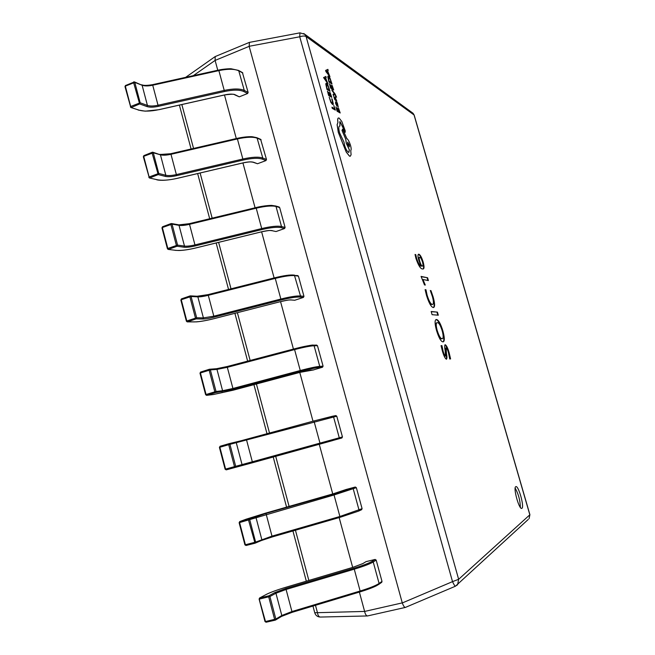 <?xml version="1.0" encoding="UTF-8"?>
<svg xmlns="http://www.w3.org/2000/svg" width="655" height="655" viewBox="0 0 655 655"><rect width="100%" height="100%" fill="white"/><g stroke="black" fill="none" stroke-linecap="round" stroke-linejoin="round"><path stroke-width="0.98" d="M521.953 508.28C524.508 506.749 518.523 485.388 515.886 486.616L515.714 486.698C513.045 487.86 519.087 509.664 521.74 508.395L521.953 508.28M520.357 507.412C520.234 500.559 518.506 494.124 515.166 488.106M421.075 276.41L427.592 277.769L428.395 280.577L422.958 279.488L425.275 285.056L424.489 284.917L421.075 276.41M432.382 296.519L430.286 290.517L430.965 290.632L433.184 297.051C434.879 303.249 435.035 306.728 433.659 307.514L433.233 307.539C431.072 306.925 428.804 302.798 426.438 295.159L425.111 289.649L425.979 289.797L427.134 295.241C428.951 301.013 430.662 304.067 432.284 304.403L432.66 304.37C433.741 303.846 433.651 301.235 432.382 296.519M438.31 315.211L432.087 314.678L431.178 311.502L437.425 312.107L438.31 315.211M436.467 319.517C438.49 319.828 440.627 323.619 442.87 330.881C444.614 337.341 444.77 340.985 443.32 341.812L443.001 341.869C440.979 341.681 438.801 337.833 436.476 330.308C434.764 323.889 434.633 320.303 436.083 319.55L436.017 319.656C438.039 319.967 440.176 323.758 442.42 331.021L442.87 330.881M449.215 353.029L450.591 358.924L449.731 358.989L448.47 352.709C447.725 349.909 446.964 348.296 446.178 347.854L446.456 353.34C447.078 356.517 447.095 358.473 446.497 359.202L446.399 359.227C445.04 358.441 443.689 355.665 442.362 350.9L441.036 345.66L441.937 345.644L443.108 351.129C443.853 353.864 444.622 355.501 445.416 356.042L445.203 350.949C444.548 347.633 444.516 345.553 445.105 344.726L445.212 344.71C446.571 345.447 447.905 348.223 449.215 353.029L448.757 353.16L450.124 358.956M415.909 258.324L415.049 254.459L415.786 254.656L416.629 258.463C418.316 263.367 419.871 265.873 421.28 265.971L418.807 260.346C417.808 256.695 417.718 254.656 418.529 254.222L418.93 254.23C420.33 254.86 421.746 257.497 423.195 262.147C424.301 266.454 424.301 268.73 423.204 268.968L422.442 268.976C420.469 268.828 418.291 265.283 415.909 258.324M359.374 592.087L364.622 611.434L402.276 602.887L249.154 46.349L215.102 60.424L217.771 70.257M224.477 94.983L236.299 138.549M242.923 162.931L255.082 207.766M261.607 231.813L274.126 277.941M280.561 301.636L293.432 349.074M299.769 372.425L313 421.198M319.239 444.196L332.74 493.935M339.159 517.581L352.677 567.402M215.102 60.424L193.315 75.661M315.481 605.302L317.454 612.687L364.622 611.434M402.276 602.887L402.293 602.952C403.374 605.842 404.381 607.341 405.298 607.439L405.519 607.324M299.949 32.848L299.728 36.778C302.635 35.878 304.755 35.788 306.081 36.516L458.639 579.298L529.838 514.805L414.05 114.961L306.081 36.516L304.788 34.281L299.949 32.848L249.44 42.378L249.154 46.349M312.951 606.063L314.736 612.736L317.454 612.687C317.937 615.479 318.895 616.928 320.328 617.051L367.488 615.954L405.298 607.439M249.375 42.395L215.225 56.551L215.086 60.366M364.639 611.5C365.269 614.267 366.219 615.757 367.488 615.954M402.293 602.952L452.523 581.632C453.882 584.612 454.857 586.135 455.446 586.209L455.536 586.135M445.662 348.002L445.998 353.471C446.53 356.246 446.612 358.154 446.227 359.202M441.061 345.791L441.937 345.644M441.478 345.783L442.649 351.26L443.108 351.129M442.649 351.26C443.386 354.003 444.156 355.64 444.95 356.181L445.416 356.042M444.917 344.866C446.268 345.914 447.545 348.681 448.757 353.16M442.42 331.021C444.082 337.096 444.295 340.706 443.067 341.861M437.082 322.702L436.631 322.841C435.436 323.177 435.477 325.781 436.754 330.644C438.498 336.064 440.103 338.799 441.576 338.848L442.322 338.668C443.484 338.242 443.443 335.638 442.207 330.857C440.512 325.445 438.932 322.719 437.458 322.669L437.082 322.702C435.894 323.038 435.935 325.641 437.212 330.505C438.956 335.925 440.569 338.66 442.035 338.709L442.322 338.668M436.754 330.644L437.212 330.505M441.576 338.848L442.035 338.709M431.236 311.698L437.425 312.107M436.975 312.247L437.81 315.17M430.384 290.755L430.965 290.632M430.523 290.779L432.734 297.19L433.184 297.051M432.734 297.19C434.339 302.962 434.568 306.409 433.422 307.547M425.152 289.878L425.979 289.797M425.521 289.944L426.683 295.38L427.134 295.241M426.683 295.38C428.493 301.161 430.204 304.215 431.825 304.542L432.284 304.403M431.825 304.542L432.66 304.37M421.149 276.664L427.592 277.769M427.15 277.916L427.879 280.471M424.735 284.958L422.508 279.636L422.958 279.488M415.09 254.738L415.786 254.656M415.327 254.811L416.171 258.61L416.629 258.463M416.171 258.61C417.865 263.515 419.413 266.02 420.829 266.118L421.28 265.971M418.316 254.345L418.93 254.23M418.479 254.377C419.88 255 421.304 257.644 422.745 262.295L423.195 262.147M422.745 262.295C423.793 266.266 423.867 268.509 422.95 269.025M419.585 257.341L419.135 257.489C418.578 257.734 418.635 259.052 419.298 261.46C420.142 264.194 420.977 265.774 421.804 266.184L422.524 266.045C423.138 265.832 423.13 264.481 422.5 261.992C421.599 259.175 420.731 257.628 419.904 257.349L419.585 257.341C419.028 257.587 419.085 258.905 419.749 261.304C420.592 264.047 421.427 265.627 422.254 266.045L422.524 266.045M419.298 261.46L419.749 261.304M421.804 266.184L422.254 266.045M242.407 72.558L248.139 92.429L247.615 93.509L243.758 91.512C239.689 89.694 233.278 89.686 224.526 91.512L158.305 106.347C153.499 107.363 149.708 107.436 146.916 106.552L139.654 103.94L131.368 107.477L130.664 106.478L130.41 106.953M247.615 93.509L239.28 96.834L234.875 94.885M242.833 73.057L238.944 70.896C234.686 68.84 228.014 68.742 218.917 70.593L152.73 85.215C148.259 86.141 144.722 86.157 142.119 85.256L134.807 82.399L140.17 102.802L139.654 103.94L133.587 82.53L133.685 81.883L134.431 81.908L125.613 85.486M130.795 107.453L124.966 86.517L125.342 86.124L130.664 106.478L140.17 102.802L147.424 105.422L142.119 85.256L134.431 81.908L134.807 82.399L125.342 86.124L125.441 85.478L125.089 86.616M260.616 139.327L266.495 159.493L265.971 160.573L262.237 159.108C258.291 157.806 251.921 158.117 243.128 160.066L176.637 175.655C171.815 176.735 168.04 176.981 165.314 176.391L158.215 174.59L149.815 177.931L149.119 176.973L148.841 177.382M265.971 160.573L257.53 163.742L253.321 162.334M261.124 139.859L257.358 138.238C253.223 136.707 246.591 136.936 237.462 138.917L170.996 154.293C166.517 155.276 162.997 155.456 160.442 154.826L153.303 152.771L158.739 173.452L158.215 174.59L152.083 152.934L152.189 152.238L152.844 152.23L143.83 155.636L152.091 152.337M149.307 177.931L143.33 156.684L143.715 156.34L149.119 176.973L158.739 173.452L165.83 175.27L160.442 154.826L152.844 152.23L153.303 152.771L143.715 156.34L143.83 155.636L143.445 156.766M279.055 206.996L279.66 207.561L285.105 227.457L284.573 228.529L280.962 227.621C277.139 226.843 270.81 227.49 261.992 229.553L195.223 245.92C190.384 247.066 186.634 247.492 183.957 247.205L177.038 246.239L168.523 249.375L167.836 248.466L167.533 248.802M284.573 228.529L276.025 231.542L271.866 230.65L276.025 231.542M279.66 207.561L276.017 206.481C272.005 205.498 265.422 206.063 256.261 208.175L189.516 224.321C185.021 225.369 181.525 225.713 179.02 225.353L172.052 224.125L177.562 245.101L177.038 246.239L176.351 245.314L170.84 224.329L171.504 223.535L162.489 226.777L170.873 223.642M168.106 249.399L167.426 248.753L161.949 227.834L162.358 227.531L167.836 248.466L177.562 245.101L184.489 246.083L179.02 225.353L178.479 224.771L171.504 223.535L172.052 224.125L162.358 227.531L162.489 226.777L162.063 227.891M297.46 275.616L298.443 276.173L303.961 296.338L303.421 297.411L299.949 297.059C296.24 296.821 289.969 297.804 281.118 300.006L214.062 317.159C209.207 318.379 205.482 318.993 202.87 319.01L196.123 318.895L187.494 321.834L186.495 321.228M303.421 297.411L294.766 300.252L290.861 299.949L294.766 300.252M298.443 276.173L294.938 275.649C291.049 275.231 284.516 276.14 275.321 278.391L208.298 295.315C203.787 296.428 200.307 296.944 197.867 296.871L191.072 296.494L196.664 317.773L196.123 318.895L195.452 318.027L189.86 296.74L190.409 295.863L181.402 298.909L189.934 295.954M187.191 321.867L186.388 321.204L180.837 299.99L181.255 299.736L186.814 320.966L196.664 317.773L203.402 317.896L197.867 296.871L197.204 296.248L190.409 295.863L191.072 296.494L181.255 299.736L181.402 298.909L180.944 300.023M316.48 345.128L317.478 345.717L323.079 366.153L322.53 367.218L319.19 367.447C315.612 367.774 309.381 369.101 300.506 371.434L233.172 389.406L215.487 392.599L206.734 395.317L205.719 394.687M322.53 367.218L313.434 369.919M317.478 345.717L314.105 345.766C310.355 345.922 303.871 347.191 294.644 349.573L227.342 367.308L216.969 369.395L210.361 369.895L216.035 391.477L215.487 392.599L214.824 391.772L209.15 370.173L209.559 369.24L200.594 372.073L209.264 369.297M206.562 395.35L205.621 394.687L199.988 373.17L200.422 372.965L206.063 394.498L216.035 391.477L222.585 390.724L216.969 369.395L216.175 368.749L209.559 369.24L210.361 369.895L200.422 372.965L200.594 372.073L200.086 373.178M332.658 416.203L335.851 415.573L336.776 416.203L342.45 436.918L341.894 437.982L226.245 469.864L225.222 469.201M341.894 437.982L329.727 441.331M336.776 416.203L229.93 444.352L235.677 466.245L235.129 467.359L234.474 466.581L228.718 444.671L228.972 443.681L220.055 446.276L228.882 443.705M226.237 469.864L252.429 462.774L226.237 469.864L225.123 469.226L219.417 447.398L219.867 447.25L225.582 469.086L242.047 464.583L236.349 442.952L235.407 442.289L228.972 443.681L229.93 444.352L219.867 447.25L220.055 446.276L219.507 447.381L220.031 446.284M254.992 543.216L246.01 545.492L245.003 544.788M346.2 489.465L355.313 487.017L356.345 487.656L362.092 508.657L361.527 509.721M356.345 487.656L334.107 494.951L239.124 522.698L244.913 544.837L246.01 545.492L255.024 543.208L248.573 520.25L248.744 519.194L265.979 513.446L333.796 494.067L355.313 487.017M255.253 543.118L261.353 540.547L255.024 543.208L255.614 542.094L245.396 544.755L239.591 522.6L239.779 521.544L248.744 519.194L249.776 519.882L255.614 542.094L271.997 536.126L339.953 516.467L362.092 508.657M275.141 620.179L266.069 622.225L265.07 621.48M366.063 561.63L362.772 563.636L366.063 561.63L375.135 559.435L376.175 560.099L382.004 581.394L381.759 582.287L378.852 584.35L379.098 583.449L382.004 581.394M281.241 616.584L275.518 620.048L274.633 619.474L268.714 596.926L268.869 595.796L274.912 592.529L285.826 588.468L353.929 568.221C362.878 565.502 368.962 563.202 372.179 561.302L375.135 559.435M353.929 568.221L354.265 569.179L286.096 589.459L275.943 593.242L269.917 596.517L259.601 599.047L259.773 597.917L268.869 595.796L269.917 596.517L275.837 619.057L281.806 615.495L291.942 611.541L360.185 590.998C369.502 588.133 375.806 585.619 379.098 583.449L373.227 561.974C369.895 563.955 363.574 566.354 354.265 569.179L360.34 591.801L292.138 612.327L281.609 616.371M333.772 105.488L334.721 108.845L331.97 107.207L332.273 108.304L335.376 110.138L333.772 105.488L334.656 108.804M331.97 107.207L332.224 108.321L335.376 110.138M331.741 98.741L332.846 103.007L332.191 103.302L331.004 101.844L329.203 97.186L330.98 102.507L332.535 104.456L333.354 104.055L332.126 98.979L332.593 103.408M329.203 97.186L330.931 102.524L333.067 104.579M330.153 92.633L331.119 96.072L330.071 95.417L329.219 92.404L329.711 95.196L328.712 94.574L327.426 91.086L328.654 95.442L331.782 97.374L330.153 92.633L331.053 96.031M328.859 92.183L329.645 95.155M327.426 91.086L328.605 95.458L331.782 97.374M330.055 91.274L328.049 85.428L326.526 83.406L325.764 83.955L326.919 89.293L330.055 91.274L326.87 89.309L326.018 83.3M326.976 88.433L329.399 89.964L328.024 86.042L326.427 84.446L326.976 88.433M329.334 89.923L327.975 86.059L326.411 84.454M325.879 76.447L323.619 77.568L327.999 83.979L325.592 77.929L326.215 77.642L325.879 76.447L323.57 77.585L327.999 83.979M326.125 80.852L325.33 78.027L324.192 78.42L326.125 80.852M326.043 80.737L325.281 78.051M338.586 108.312L339.552 111.71L338.537 111.113L337.35 107.919L338.185 110.9L337.219 110.327L335.958 106.88L337.169 111.203L340.199 112.987L338.586 108.312L339.486 111.669M337.35 107.919L338.119 110.867M335.958 106.88L337.12 111.219L340.199 112.987M335.696 103.547L336.85 105.946L336.22 102.95L338.267 107.215L337.309 102.753L335.581 101.812L335.647 103.564L336.85 105.946M337.39 105.651L337.841 106.118L337.784 105.209L336.514 103.13L337.39 105.651M335.532 101.828L335.647 103.564M335.966 102.901L338.267 107.215M337.816 106.118L336.531 103.187M335.024 98.266L335.073 99.282L334.68 98.815L333.731 96.293L334.672 99.404L335.581 100.281L335.524 98.062L336.834 101.296L335.188 96.973L335.049 99.29M335.425 98.062L336.392 101.075M335.024 96.932L334.975 98.283M333.731 96.293L335.442 100.42M331.839 89.719L334.459 93.706L333.067 94.287L333.395 95.458L334.967 94.476L336.547 97.202L335.106 94.009L331.839 89.719L332.093 90.824M332.142 90.808L334.197 93.485M334.32 93.747L333.067 94.287M333.117 94.271L333.444 95.433M334.918 94.5L336.162 97.014M332.101 85.322L333.051 88.703L332.028 88.048L330.832 84.847L331.676 87.819L330.685 87.18L329.424 83.734L330.636 88.032L333.706 89.997L332.101 85.322L332.986 88.662M330.832 84.847L331.61 87.778M329.424 83.734L330.587 88.048L333.706 89.997M332.003 83.979L330.03 78.215L328.523 76.201L327.778 76.717L328.925 81.973L332.003 83.979L328.875 81.99L327.999 76.086M328.982 81.13L331.356 82.686L330.005 78.813L328.433 77.208L328.982 81.13M331.291 82.645L329.956 78.829L328.409 77.224M327.877 69.364L325.666 70.412L329.973 76.791L327.606 70.814L328.212 70.543L327.877 69.364L325.617 70.429L325.936 71.575L329.973 76.791M328.13 73.679L327.353 70.904L326.231 71.264L328.13 73.679M328.049 73.573L327.303 70.92M339.134 118.088L338.414 117.982C337.685 118.342 337.538 119.816 337.964 122.403L337.153 124.687L338.332 132.31L346.298 152.083L349.516 156.119L350.31 156.209L351.088 154.727L350.744 150.453C351.358 149.929 351.293 148.292 350.564 145.525C349.426 141.865 348.165 139.515 346.798 138.483L342.655 129.158L342.041 130.394L345.799 139.22L346.348 143.33L349.328 149.676L348.902 152.369L348.403 152.304C347.019 151.305 345.742 148.931 344.571 145.197L343.998 142.16L339.634 132.957C338.578 128.912 338.545 126.595 339.519 126.014L339.97 126.006L339.765 121.724L340.199 121.797L345.095 132.269L345.259 130.902L341.795 121.462L339.134 118.088M349.328 144.935L347.658 142.16L347.699 144.084L349.369 146.867L349.328 144.935L347.633 142.168M338.389 117.99L338.365 117.998C337.636 118.358 337.489 119.832 337.915 122.419L337.104 124.712L338.283 132.326L346.241 152.099L349.467 156.136L350.261 156.234M339.74 121.732L343.032 127.054L345.226 132.294M339.495 126.022L339.97 126.006M342.655 129.158L341.992 130.41L345.75 139.237L346.298 143.355L349.279 149.7L348.878 152.378M349.344 146.876L349.279 144.96M181.844 104.554L193.553 148.431M200.111 172.994L212.154 218.148M218.623 242.366L231.019 288.822M237.388 312.689L250.144 360.471M256.416 383.994L269.532 433.127M275.714 456.298L289.092 506.413M295.446 530.231L308.849 580.436M456.723 585.464L457.632 584.587L458.639 579.298L452.523 581.632L299.728 36.778L249.146 46.292M529.887 514.666L529.084 518.678L529.903 514.707L414.214 115.223M303.748 33.511L413.059 113.274L414.181 115.1L412.2 112.652M528.266 519.44L455.446 586.209L405.355 607.431M445.998 353.471L446.456 353.34M130.877 107.494L138.713 110.04C143.74 111.579 150.519 111.44 159.026 109.631L224.657 94.893C229.496 93.878 233.065 93.87 235.366 94.869L239.28 96.834M224.526 91.512L218.721 70.044L152.574 84.659L158.027 105.242L224.288 90.398C233.401 88.515 240.066 88.523 244.282 90.423L248.139 92.429M146.916 106.552L147.424 105.422C150.02 106.249 153.557 106.192 158.027 105.242L158.305 106.347M141.742 84.765C143.478 85.625 147.088 85.584 152.574 84.659L218.721 70.044C224.141 68.865 230.765 68.636 231.125 68.775L238.518 70.404M242.563 72.648L238.674 70.486L244.282 90.423L243.758 91.512M138.713 110.04L130.943 107.51M235.366 94.869L234.719 94.803C234.801 94.001 231.444 94.05 224.649 94.942L159.034 109.68L145.214 111.162L138.172 110.04M149.389 177.955L156.995 179.691C161.924 180.714 168.654 180.264 177.202 178.34L243.103 162.858C247.958 161.777 251.504 161.597 253.739 162.309L257.53 163.742M243.128 160.066L237.249 138.328L170.824 153.688L176.367 174.59L242.915 159.001C252.052 156.979 258.668 156.651 262.77 158.027L266.495 159.493M165.314 176.391L165.83 175.27C168.368 175.827 171.88 175.597 176.367 174.59L176.637 175.655M160.254 154.474L170.832 153.728L237.249 138.328C246.542 136.281 252.412 136.666 252.519 136.78L256.85 137.697M260.78 139.4L257.014 137.771L262.77 158.027L262.237 159.108M159.992 154.285C161.04 154.94 164.651 154.744 170.824 153.688L170.832 153.728M156.995 179.691L149.455 177.972M253.739 162.309L251.184 161.957C250.849 162.022 250.194 161.515 243.087 162.899L177.202 178.373C164.651 181.148 157.937 180.256 156.52 179.699M168.179 249.416L175.524 250.308C180.346 250.799 187.043 250.03 195.616 247.983L261.795 231.747C266.667 230.601 270.196 230.232 272.365 230.65M178.717 224.886L189.336 223.682L256.023 207.57L189.336 223.658L194.961 244.904L261.787 228.538C270.957 226.384 277.532 225.721 281.503 226.532L285.105 227.457M183.957 247.205L184.489 246.083C186.97 246.362 190.458 245.969 194.961 244.904L195.223 245.92M280.962 227.621L281.503 226.532L276.017 206.481L272.136 205.449C272.324 205.302 265.267 205.31 256.04 207.537L261.992 229.553M256.056 207.561C264.849 205.539 271.178 204.999 275.043 205.94M279.226 207.046L275.419 205.907M178.479 224.771C178.717 225.287 182.336 224.919 189.336 223.658L189.336 223.682M175.524 250.308L168.237 249.416M187.248 321.867L194.322 321.908C199.03 321.859 205.695 320.753 214.291 318.592L280.749 301.578C285.637 300.358 289.133 299.81 291.238 299.924M281.118 300.006L275.075 277.695L208.102 294.603L213.817 316.185L280.93 299.032C290.124 296.74 296.649 295.724 300.489 295.978L303.961 296.338M202.87 319.01L203.402 317.896L213.817 316.185L214.062 317.159M197.392 296.297L208.102 294.619L275.075 277.695L288.757 275.125L297.878 275.599M294.365 275.067L300.489 295.978L299.949 297.059M275.092 277.704C283.918 275.55 290.198 274.682 293.939 275.084M196.885 296.281L208.102 294.619M194.322 321.908L193.855 321.908M187.289 321.867L196.459 321.867C201.208 321.49 207.152 320.401 214.291 318.6L280.725 301.587M213.374 394.523L206.628 395.342L213.374 394.523L233.229 390.183L299.957 372.368L313.77 369.895M216.297 368.757L227.121 366.538L232.934 388.472L300.326 370.501C309.553 368.077 316.029 366.702 319.738 366.374L323.079 366.153M222.053 391.829L222.585 390.724L232.934 388.472L233.172 389.406M319.19 367.447L319.738 366.374L314.105 345.766L313.377 345.144C313.074 344.669 306.745 345.897 294.382 348.828L227.121 366.538L294.373 348.828L300.506 371.434M294.39 348.828C303.249 346.536 309.488 345.316 313.098 345.177L316.75 345.095M227.121 366.538C218.451 368.724 216.076 368.765 216.175 368.749L215.978 368.781M200.512 372.114L200.086 373.096M310.364 370.14L299.949 372.376L233.229 390.183L213.121 394.556M313.565 369.928L310.052 370.173M229.013 443.672L246.419 439.472L313.95 420.944L235.44 442.281M246.419 439.472L252.331 461.783L342.45 436.918M241.498 465.68L242.047 464.583L252.331 461.783L252.543 462.659M338.7 438.809L339.257 437.736L333.542 416.842L332.609 416.203L313.95 420.944L320.172 443.861M329.76 441.323L252.429 462.774L333.018 440.479M313.95 420.936L335.851 415.573M346.364 489.4L332.936 493.886L265.733 513.086L246.108 519.21L239.697 521.577L239.206 522.657M254.983 516.885L256.007 517.565L261.787 539.499L261.353 540.547L272.202 536.961L261.427 540.506M265.979 513.446L272.202 536.961L340.109 517.311L333.796 494.067M352.218 488.262L353.25 488.908L359.038 510.089L358.645 511.088L361.699 509.656M272.202 536.961L340.109 517.311L358.645 511.088L340.117 517.303M346.258 489.432L332.928 493.886L245.977 519.259M246.108 519.21L239.697 521.577L239.222 522.649M363.042 563.505L352.873 567.353L285.392 587.412C276.672 590.032 270.179 592.447 265.905 594.642L259.568 597.999L259.11 599.088L264.997 621.554L266.069 622.225L275.518 620.048L275.837 619.057L265.488 621.529L259.2 599.022M274.912 592.529L275.943 593.242L281.806 615.495L281.486 616.478C281.535 616.412 283.902 614.922 292.138 612.335L285.826 588.468M360.34 591.801C367.152 589.713 372.441 587.74 376.224 585.881L378.524 584.514C375.356 586.61 369.297 589.033 360.348 591.784L292.138 612.335M376.175 560.099L373.227 561.974L372.179 561.302M362.772 563.636L352.857 567.361M352.865 567.353L285.392 587.412C277.802 589.688 271.776 591.858 267.305 593.913L265.578 594.814M265.905 594.642L259.568 597.999L259.208 599.014M306.319 581.182L292.932 530.959M286.579 507.134L273.209 456.993M267.027 433.815L253.927 384.665M247.647 361.134L234.908 313.327M228.538 289.445L216.15 242.972M209.69 218.745L197.646 173.567M191.096 149.004L179.388 105.111M314.76 612.834C315.685 615.544 317.544 616.944 320.328 617.051M215.102 56.617L185.66 77.347M445.482 356.033L445.023 356.173M175.147 250.333L179.02 250.513C183.678 250.374 189.205 249.539 195.624 248.008L261.787 231.772C272.488 229.708 269.434 230.732 271.866 230.65M280.741 301.595C291.827 299.155 288.961 300.195 290.861 299.949"/></g></svg>
